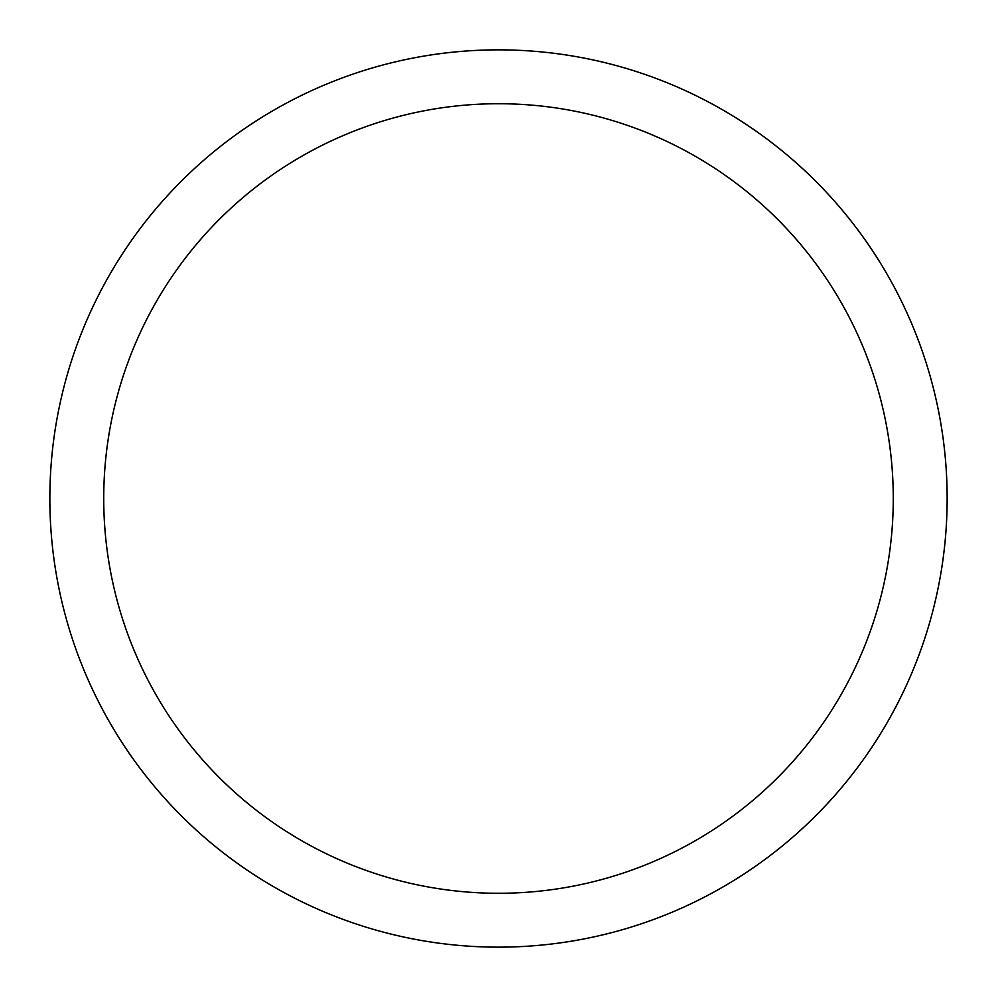 <?xml version="1.0" encoding="UTF-8"?>
<svg xmlns="http://www.w3.org/2000/svg" width="997" height="997" viewBox="0 0 997 997"><rect width="100%" height="100%" fill="white"/><g stroke="black" fill="none" stroke-linecap="round" stroke-linejoin="round"><path stroke-width="1.5" d="M103.725 498.5A394.775 394.775 0 0 0 498.5 893.275A394.775 394.775 0 0 0 893.275 498.5A394.775 394.775 0 0 0 498.5 103.725A394.775 394.775 0 0 0 103.725 498.5M947.15 498.5A448.65 448.65 0 0 1 498.5 947.15A448.65 448.65 0 0 1 49.85 498.5A448.65 448.65 0 0 1 498.5 49.85A448.65 448.65 0 0 1 947.15 498.5"/></g></svg>
